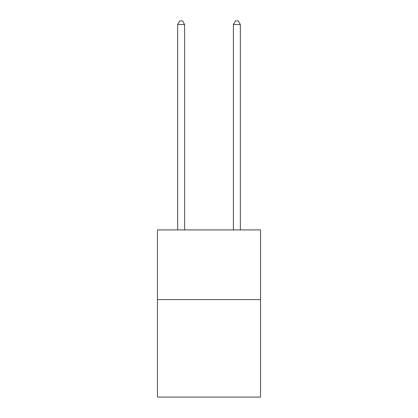 <?xml version="1.0" encoding="UTF-8"?>
<svg xmlns="http://www.w3.org/2000/svg" width="418" height="418" viewBox="0 0 418 418"><rect width="100%" height="100%" fill="white"/><g stroke="black" fill="none" stroke-linecap="round" stroke-linejoin="round"><path stroke-width="0.63" d="M260.545 299.581L260.545 397.1L157.455 397.1L157.455 229.926L260.545 229.926L260.545 299.581L157.455 299.581M184.62 229.926L184.62 24.521L177.655 24.521L177.655 229.926M177.655 24.521L179.745 20.9L182.53 20.9L184.62 24.521M240.345 229.926L240.345 24.521L233.38 24.521L233.38 229.926M233.38 24.521L235.47 20.9L238.255 20.9L240.345 24.521"/></g></svg>
